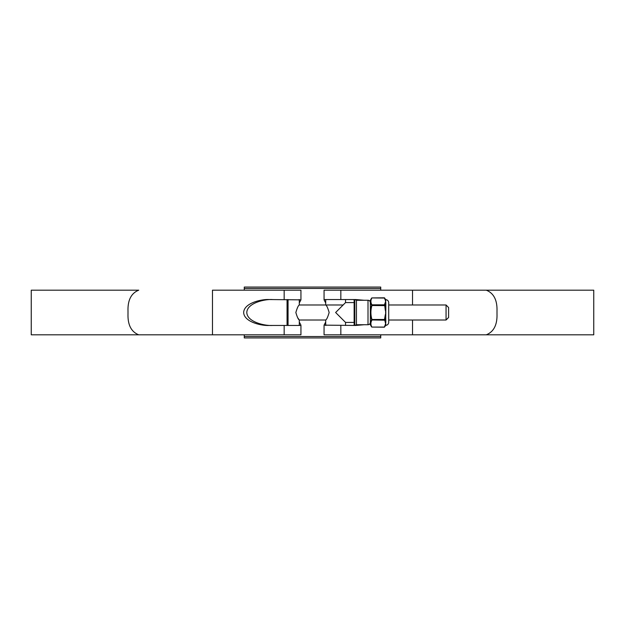 <?xml version="1.0" encoding="UTF-8"?>
<svg xmlns="http://www.w3.org/2000/svg" width="625" height="625" viewBox="0 0 625 625"><rect width="100%" height="100%" fill="white"/><g stroke="black" fill="none" stroke-linecap="round" stroke-linejoin="round"><path stroke-width="0.94" d="M244.273 336.531L380.727 336.531L380.727 337.938L244.273 337.938L244.273 334.82M380.727 336.531L380.727 334.82M380.727 290.18L380.727 288.469L244.273 288.469L244.273 287.062L380.727 287.062L380.727 288.469M244.273 290.18L244.273 288.469M446.062 304.984L448.602 307.531L448.602 317.469L446.062 320.016L446.062 304.984L388.703 304.984M343.141 304.984L299.297 304.984C298.328 305.438 297.18 307.945 295.852 312.5C297.18 317.055 298.328 319.555 299.297 320.016L297.75 317.812M446.062 320.016L388.703 320.016M325.703 299.562L325.703 304.984C326.672 305.438 327.82 307.945 329.148 312.5C327.82 317.055 326.672 319.555 325.703 320.016L299.297 320.016L299.297 325.438M287.062 325.453L287.062 299.547M412.531 304.984L412.531 290.18L486.266 290.18C493.727 293.141 497.312 300.078 497 311L497 314C497.32 324.891 493.742 331.828 486.266 334.82L324.062 334.82L324.062 325.141L355.68 325.453L364.102 324.734M364.102 300.266L355.68 299.547L324.414 299.547L324.062 299.859L325.703 302.969M325.703 322.031L324.062 325.141M324.062 299.859L324.062 290.18L593.75 290.18L593.75 334.82L412.531 334.82L412.531 320.016M325.703 324.453L325.875 325.453M325.875 299.547L325.703 300.547M300.938 325.141L300.938 334.82L31.25 334.82L31.25 290.18L138.734 290.18C131.258 293.172 127.68 300.109 128 311L128 314C127.688 324.922 131.273 331.859 138.734 334.82L212.469 334.82L212.469 290.18L300.938 290.18L300.938 299.859L269.32 299.547C261.812 299.031 244.016 302.914 243.664 312.5C244.016 322.086 261.812 325.969 269.32 325.453L300.586 325.453L300.938 325.141L299.297 322.031M272.453 299.547C264.945 299.031 247.141 302.914 246.797 312.5C247.141 322.086 264.945 325.969 272.453 325.453M299.297 300.547L299.125 299.547M299.125 325.453L299.297 324.453M352.547 325.453L360.969 324.734M370.367 321.82L370.906 321.547M371.383 303.703L370.367 303.18M360.969 300.266L352.547 299.547M370.945 302.094L370.367 301.883M299.297 302.969L300.938 299.859M354.156 325.43A0.461 0.461 0 0 1 354.133 325.266L354.133 299.734A0.461 0.461 0 0 1 354.156 299.57M370.32 302.578A2.312 2.312 0 0 0 368.008 300.266L356.445 300.266L355.336 299.625M370.32 322.422A2.312 2.312 0 0 1 368.008 324.734L356.445 324.734L356.445 300.266M356.445 324.734L355.336 325.375M345.547 325.453L345.547 322.422L335.625 312.5L345.547 302.578L345.547 299.547M325.703 325.43L325.703 320.016M345.547 302.578L354.133 302.578L354.133 322.422L345.547 322.422M370.367 300.211L370.367 324.789L370.32 300.391L371.609 298.055C370.258 300.352 370.258 302.68 371.609 305.039C370.258 302.695 370.258 300.367 371.609 298.055M385.789 302.586L385.641 301.375L385.828 303.18L384.719 305.039L385.828 309.508L385.641 312.5L385.328 302.438L385.789 300.469L385.641 301.375L385.328 300.305L385.828 299.656A3.062 3.062 0 0 1 388.703 302.711L388.703 322.289A3.062 3.062 0 0 1 385.828 325.344L384.406 327.078L385.641 323.625L385.789 324.531L385.328 322.562L385.828 321.82L385.641 323.625L385.789 322.414M385.328 300.305L384.367 297.805L371.922 297.922C370.57 300.211 370.57 302.516 371.922 304.82L371.922 305.602C370.57 310.188 370.57 314.781 371.922 319.398L371.922 320.18C370.57 322.469 370.57 324.773 371.922 327.078L384.406 327.078M370.367 324.789L371.609 326.945C370.258 324.648 370.258 322.32 371.609 319.961L371.609 319.484C370.258 314.844 370.258 310.188 371.609 305.516L371.922 304.82L384.406 304.82L385.328 302.438M385.828 299.656L385.641 301.375M385.828 300.188L384.719 298.055L385.539 300.016M385.828 315.492L384.719 319.484L385.539 321.953L385.641 312.5L385.828 321.82M385.539 325.523L385.57 324.625L385.828 325.344M371.922 327.078L384.367 327.195L385.828 324.812M371.609 319.961L384.406 320.18L385.328 314.625M371.609 319.484L384.719 319.484M371.609 305.516L384.406 305.602L384.719 305.039M371.922 297.922L384.719 298.055M384.719 305.516L385.328 310.375M384.719 319.961L385.328 322.562M385.641 323.625L385.328 324.695M288.062 299.547L288.062 325.453M340.836 334.82L340.836 325.453M340.836 299.547L340.836 290.18M284.164 334.82L284.164 325.453M284.164 299.547L284.164 290.18M354.82 299.547L354.82 325.453M368.008 324.734L368.008 300.266M385.789 310.383L385.789 314.617M385.828 303.18L385.828 309.508M299.297 304.984L299.297 299.57M384.367 297.805L385.539 299.477"/></g></svg>
